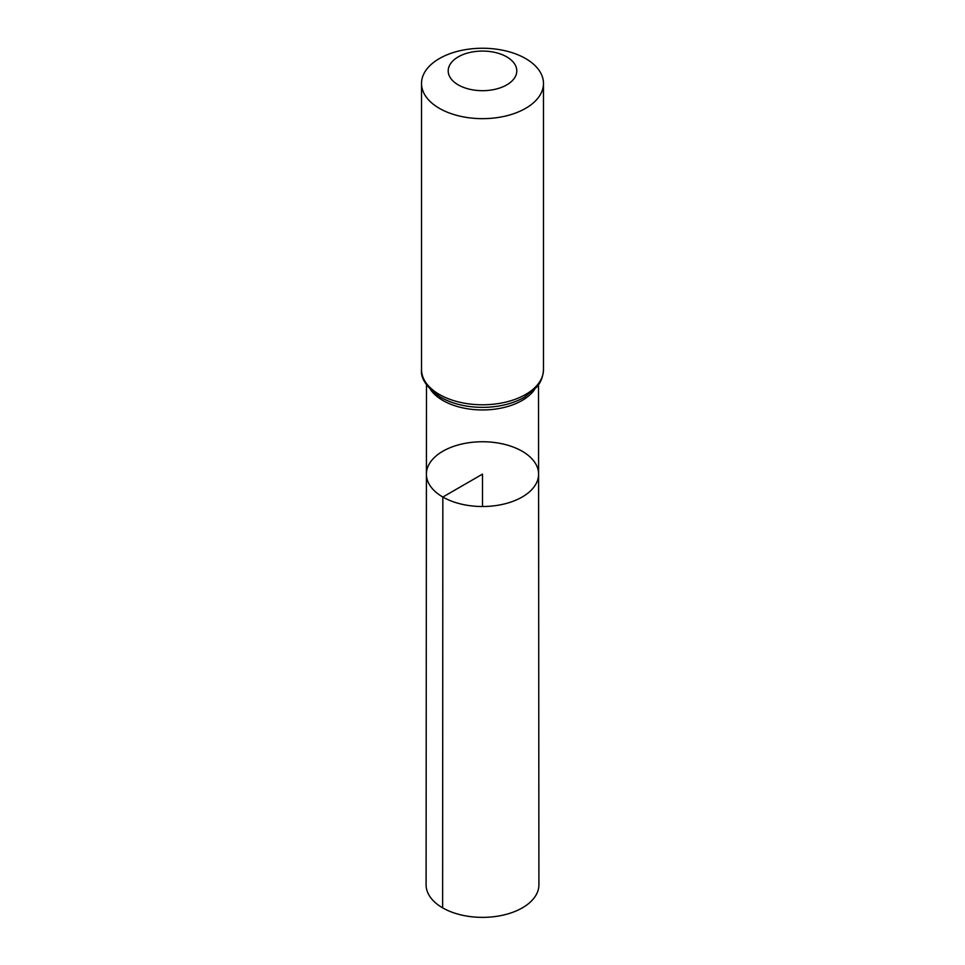 <?xml version="1.0" encoding="UTF-8"?>
<svg xmlns="http://www.w3.org/2000/svg" width="965" height="965" viewBox="0 0 965 965"><rect width="100%" height="100%" fill="white"/><g stroke="black" fill="none" stroke-linecap="round" stroke-linejoin="round"><path stroke-width="1.45" d="M442.839 497.035A56.091 32.376 180 0 1 426.409 474.117A56.091 32.376 180 0 1 482.5 441.753A56.091 32.376 180 0 1 538.591 474.117A56.091 32.376 180 0 1 503.971 504.044A56.091 32.376 180 0 1 442.839 497.035A56.091 32.376 180 0 1 426.409 474.117L426.096 884.796A56.404 32.557 180 0 0 442.621 907.836A56.404 32.557 180 0 0 504.092 914.892A56.404 32.557 180 0 0 538.904 884.796L538.591 474.117A56.091 32.376 180 0 1 503.971 504.044A56.091 32.376 180 0 1 442.839 497.035M458.242 84.884A34.294 19.807 180 0 1 473.622 51.748A34.294 19.807 180 0 1 515.624 76.006A34.294 19.807 180 0 1 458.242 84.884M439.389 108.345A60.976 35.198 180 0 1 421.524 83.448A60.976 35.198 180 0 1 482.5 48.25A60.976 35.198 180 0 1 543.476 83.448A60.976 35.198 180 0 1 505.829 115.981A60.976 35.198 180 0 1 439.389 108.345M482.5 506.516L482.5 474.129L442.839 497.035L442.621 907.836M534.622 389.45A56.006 32.34 180 0 1 442.899 400.475A56.006 32.34 180 0 1 430.378 389.45M543.476 83.448L543.476 369.583A60.976 35.198 180 0 1 505.829 402.103A60.976 35.198 180 0 1 439.389 394.48A60.976 35.198 180 0 1 421.524 369.583C420.451 378.509 426.82 387.737 440.643 397.266C447.977 401.452 456.445 404.371 466.071 406A58.491 33.775 180 0 1 441.138 397.471M543.476 369.583C542.897 380.246 537.915 385.686 536.721 387.11L524.417 397.23C517.071 401.44 508.579 404.359 498.929 406A58.491 33.775 180 0 1 466.071 406M426.482 384.745L426.409 474.117M538.518 384.745L538.591 474.117M421.524 83.448L421.524 369.583"/></g></svg>

